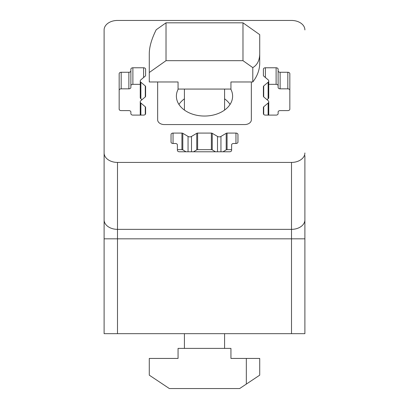 <?xml version="1.0" encoding="UTF-8"?>
<svg xmlns="http://www.w3.org/2000/svg" width="409" height="409" viewBox="0 0 409 409"><rect width="100%" height="100%" fill="white"/><g stroke="black" fill="none" stroke-linecap="round" stroke-linejoin="round"><path stroke-width="0.61" d="M145.292 96.913A1.339 0.946 0 0 0 145.604 96.304L145.604 86.57A1.339 0.946 0 0 0 145.292 85.962L145.292 96.913L140.875 100.629A2.679 1.892 0 0 0 140.251 101.846L140.251 115.098M140.251 101.846A2.679 1.892 0 0 0 140.875 103.063L145.292 106.785A1.339 0.946 0 0 1 145.604 107.393L145.604 113.682A2.009 1.421 0 0 1 143.595 115.098L132.889 115.098A2.009 1.421 0 0 1 130.88 113.682L130.88 112.025A2.009 1.421 0 0 0 128.871 110.604L121.176 110.604A2.009 1.421 0 0 1 119.167 109.183L119.167 73.692A2.009 1.421 0 0 1 121.176 72.27L128.871 72.27A2.009 1.421 0 0 0 130.88 70.849L130.88 69.193A2.009 1.421 0 0 1 132.889 67.776L143.595 67.776A2.009 1.421 0 0 1 145.604 69.193L145.604 75.481A1.339 0.946 0 0 1 145.292 76.089L140.875 79.811A2.679 1.892 0 0 0 140.251 81.028L140.251 97.587A2.679 1.892 0 0 0 140.875 98.804L141.959 99.719M263.708 85.962L263.708 96.913A1.339 0.946 0 0 1 263.396 96.304L263.396 86.57A1.339 0.946 0 0 1 263.708 85.962L268.125 82.245L268.125 98.804A2.679 1.892 0 0 0 268.749 97.587L268.749 81.028A2.679 1.892 0 0 0 268.125 79.811L263.708 76.089A1.339 0.946 0 0 1 263.396 75.481L263.396 69.193A2.009 1.421 0 0 1 265.405 67.776L265.405 77.516M268.749 115.098L268.749 101.846A2.679 1.892 0 0 0 268.125 100.629L263.708 96.913M304.889 29.913A13.385 9.463 180 0 0 291.505 20.45L117.495 20.45A13.385 9.463 0 0 0 104.111 29.913L104.111 333.667L304.889 333.667L304.889 155.655M104.111 152.961A13.385 9.463 0 0 0 117.495 162.424L291.505 162.424A13.385 9.463 0 0 0 304.889 152.961M157.649 81.974L157.649 119.832A6.692 4.734 0 0 0 164.341 124.566L244.659 124.566A6.692 4.734 0 0 0 251.351 119.832L251.351 81.974M220.947 136.427A2.679 1.892 0 0 1 217.501 136.427L212.24 133.303A1.339 0.946 0 0 0 211.381 133.083L197.619 133.083A1.339 0.946 0 0 0 196.76 133.303L191.499 136.427A2.679 1.892 0 0 1 188.053 136.427L182.792 133.303A1.339 0.946 0 0 0 181.933 133.083L173.043 133.083A2.009 1.421 0 0 0 171.039 134.505L171.039 142.076A2.009 1.421 0 0 0 173.043 143.493L175.384 143.493A2.009 1.421 0 0 1 177.394 144.914L177.394 150.359A2.009 1.421 0 0 0 179.403 151.775L229.597 151.775A2.009 1.421 0 0 0 231.606 150.359L231.606 144.914A2.009 1.421 0 0 1 233.616 143.493L235.957 143.493A2.009 1.421 0 0 0 237.961 142.076L237.961 134.505A2.009 1.421 0 0 0 235.957 133.083L227.067 133.083A1.339 0.946 0 0 0 226.208 133.303L220.947 136.427L220.947 151.775M268.749 101.846A2.679 1.892 0 0 1 268.125 103.063L263.708 106.785A1.339 0.946 0 0 0 263.396 107.393L263.396 113.682A2.009 1.421 0 0 0 265.405 115.098L276.111 115.098A2.009 1.421 0 0 0 278.12 113.682L278.12 112.025A2.009 1.421 0 0 1 280.129 110.604L287.824 110.604A2.009 1.421 0 0 0 289.833 109.183L289.833 73.692A2.009 1.421 0 0 0 287.824 72.27L280.129 72.27L280.129 88.835L287.824 88.835A2.009 1.421 0 0 1 289.833 90.256M268.125 82.245A2.679 1.892 0 0 0 268.749 81.028M280.129 72.27A2.009 1.421 0 0 1 278.12 70.849L278.12 69.193A2.009 1.421 0 0 0 276.111 67.776L265.405 67.776M140.251 81.028A2.679 1.892 0 0 0 140.875 82.245L140.875 98.804M145.292 85.962L140.875 82.245M178.242 89.07A28.109 19.877 0 0 0 176.391 96.171A28.109 19.877 0 0 0 204.5 116.044A28.109 19.877 0 0 0 232.609 96.171A28.109 19.877 0 0 0 230.758 89.07M224.577 98.825A28.109 19.877 180 0 1 230.052 104.453M184.423 98.825A28.109 19.877 0 0 0 178.948 104.453M259.715 53.579L259.715 34.647L242.982 22.817L166.018 22.817L156.207 29.75C151.642 38.875 149.336 46.82 149.285 53.579L149.285 81.974L178.063 81.974L178.063 89.07L230.937 89.07L230.937 81.974L252.793 81.974A55.215 39.044 0 0 0 259.715 63.042L259.715 53.579C259.664 60.266 257.358 64.944 252.793 67.613L252.793 81.974M149.285 72.505L166.018 60.675L242.982 60.675L252.793 67.613M242.982 22.817L242.982 60.675M166.018 22.817L166.018 60.675M184.423 348.391L184.423 333.667M224.577 348.391L224.577 333.667M246.33 358.432L230.937 358.432L230.937 348.391L178.063 348.391L178.063 358.432L149.285 358.432L149.285 375.165L169.362 388.55L239.638 388.55L259.715 375.165L259.715 358.432L246.33 358.432L246.33 384.087M177.394 149.648L181.933 149.648A1.339 0.946 180 0 1 182.792 149.868L186.008 151.775M193.544 151.775L196.76 149.868A1.339 0.946 180 0 1 197.619 149.648L211.381 149.648A1.339 0.946 180 0 1 212.24 149.868L215.456 151.775M222.992 151.775L226.208 149.868A1.339 0.946 180 0 1 227.067 149.648L231.606 149.648M278.12 70.849L278.12 87.414A2.009 1.421 0 0 0 280.129 88.835M278.12 87.414L278.12 85.757A2.009 1.421 0 0 0 276.111 84.341L268.749 84.341M268.125 98.804L267.041 99.719M140.251 84.341L132.889 84.341A2.009 1.421 0 0 0 130.88 85.757M128.871 72.27L128.871 88.835A2.009 1.421 0 0 0 130.88 87.414L130.88 70.849M128.871 88.835L121.176 88.835A2.009 1.421 0 0 0 119.167 90.256M117.495 162.424L117.495 229.357A13.385 9.463 180 0 1 104.111 219.894M304.889 238.825L117.495 238.825L117.495 229.357L291.505 229.357L291.505 162.424M304.889 219.894A13.385 9.463 180 0 1 291.505 229.357L291.505 333.667M104.111 238.825L117.495 238.825L117.495 333.667M173.043 133.083L173.043 143.493M181.933 133.083L181.933 149.648M182.792 133.303L182.792 149.868M188.053 136.427L188.053 151.775M191.499 136.427L191.499 151.775M196.76 133.303L196.76 149.868M197.619 133.083L197.619 149.648M211.381 133.083L211.381 149.648M212.24 133.303L212.24 149.868M217.501 136.427L217.501 151.775M226.208 133.303L226.208 149.868M227.067 133.083L227.067 149.648M235.957 133.083L235.957 143.493M263.708 106.785L263.708 114.443M268.125 103.063L268.125 115.098M276.111 67.776L276.111 84.341M287.824 72.27L287.824 88.835M140.875 103.063L140.875 115.098M145.292 106.785L145.292 114.443M121.176 72.27L121.176 88.835M132.889 67.776L132.889 84.341M143.595 67.776L143.595 77.516M224.577 89.07L224.577 110.082M184.423 89.07L184.423 110.082"/></g></svg>
